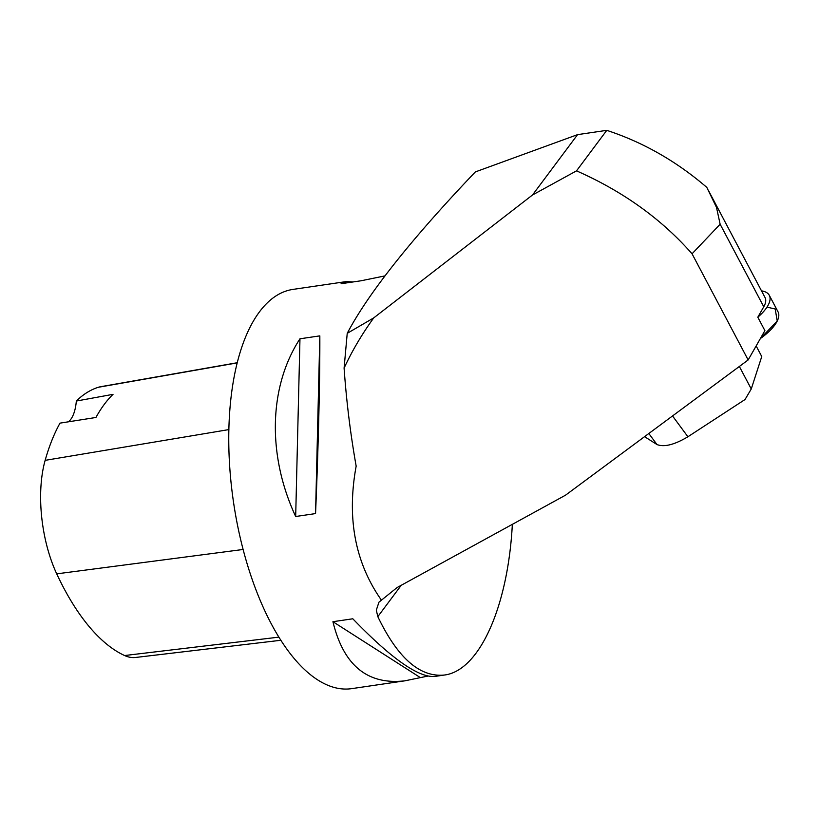 <?xml version="1.0" encoding="UTF-8"?>
<svg xmlns="http://www.w3.org/2000/svg" width="819" height="819" viewBox="0 0 819 819"><rect width="100%" height="100%" fill="white"/><g stroke="black" fill="none" stroke-linecap="round" stroke-linejoin="round"><path stroke-width="1.23" d="M761.506 290.858A40.663 16.114 152.1 0 1 766.451 292.475L766.451 292.475A40.663 16.114 152.1 0 1 769.307 295.331A40.663 16.114 152.1 0 1 757.81 317.209L764.895 330.63L748.156 359.95L565.56 495.167L397.051 587.581L378.962 602.17L376.31 610.135L377.825 616.646C397.686 657.995 419.85 677.456 444.338 675.04C479.217 670.884 507.975 607.176 512.346 524.355M769.307 295.331L778.05 311.875A40.663 16.114 152.1 0 1 760.38 338.534L777.241 321.058L775.194 309.009L767.004 307.125M708.763 191.062L765.059 297.584A35.872 14.21 152.1 0 1 763.769 306.777L757.81 317.209M347.225 333.343L373.73 317.895L532.514 194.983L576.525 170.854C622.993 191.37 661.506 219.021 692.055 253.798L720.136 224.222L716.492 207.361L706.797 187.377C676.381 161.23 643.038 142.219 606.766 130.344L577.579 134.633L475.348 171.918C418.775 231.245 370.475 289.087 347.225 333.343L344.093 368.11C346.437 401.33 350.46 433.998 356.163 466.113C346.683 517.813 355.016 562.377 381.183 599.805M384.869 275.911L360.954 280.794L341.083 283.712L346.202 281.593L292.967 289.404A201.761 89.711 81.6 0 0 259.51 311.804A201.761 89.711 81.6 0 0 241.503 543.12A201.761 89.711 81.6 0 0 351.586 688.656L404.832 680.835C367.475 685.093 343.509 665.376 332.934 621.703L352.805 618.785C391.083 658.394 418.345 677.62 434.572 676.474L444.338 675.04M427.774 676.105L404.832 680.835M315.55 513.585L295.679 516.502C267.096 455.139 268.755 386.599 299.969 338.79L319.83 335.872C320.014 379.074 318.366 447.604 315.55 513.585L319.83 335.872M346.202 281.593L353.009 281.961M419.83 677.272L332.934 621.703M295.679 516.502L299.969 338.79M576.525 170.854L606.766 130.344M532.514 194.983L577.579 134.633M344.093 368.11C352.18 350.727 362.059 333.988 373.73 317.895M692.055 253.798L748.156 359.95M648.822 433.507L656.971 444.543C664.158 447.369 674.467 444.778 687.909 436.762L745.024 399.529L751.258 388.984L739.352 366.462M756.152 345.935L761.752 356.531L751.258 388.984M656.971 444.543L644.563 436.66M237.295 362.715L100.635 386.711A89.967 39.998 81.6 0 0 98.382 387.264A224.478 99.805 81.6 0 0 76.331 401.044L113.032 394.338A225.512 100.266 -98.4 0 0 95.936 417.475L59.992 423.136A224.478 99.805 81.6 0 0 45.147 460.35A89.967 39.998 81.6 0 0 56.716 573.853A224.478 99.805 81.6 0 0 124.601 655.538A89.967 39.998 81.6 0 0 135.555 657.473L280.804 640.284M68.468 421.805A38.432 17.086 81.6 0 0 76.331 401.044M720.136 224.222L763.769 306.777M377.825 616.646L401.238 585.288M687.909 436.762L672.532 415.95M644.819 436.476L645.536 437.448M278.829 637.141L124.601 655.538M243.11 549.477L56.716 573.853M228.91 429.586L45.147 460.35M237.254 362.889L98.382 387.264"/></g></svg>
